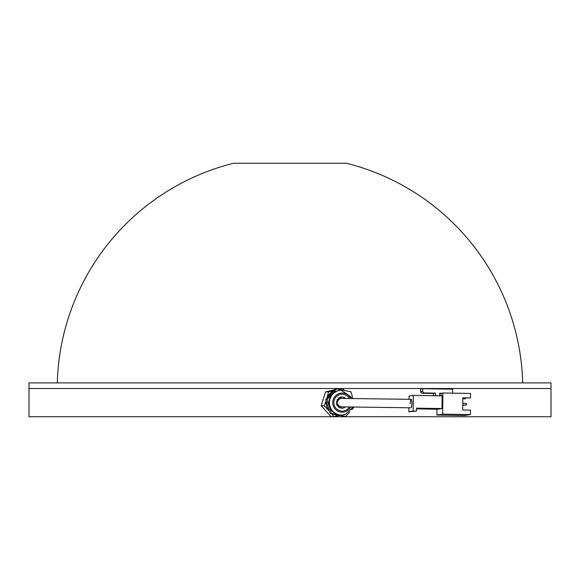 <?xml version="1.0" encoding="UTF-8"?>
<svg xmlns="http://www.w3.org/2000/svg" width="580" height="580" viewBox="0 0 580 580"><rect width="100%" height="100%" fill="white"/><g stroke="black" fill="none" stroke-linecap="round" stroke-linejoin="round"><path stroke-width="0.87" d="M551 388.527L29 388.527L551 388.527L551 416.745L29 416.745L29 382.887L551 382.887L551 388.527M522.703 382.887A232.783 232.783 0 0 0 346.434 163.256L233.566 163.256A232.783 232.783 0 0 0 57.297 382.887M411.017 407.798L341.816 406.87A4.234 4.169 -90 0 1 337.524 402.571A4.234 4.169 -90 0 1 341.569 398.409L411.155 399.337A4.234 0.805 90.9 0 1 411.887 403.564A4.234 0.805 90.9 0 1 411.017 407.798A4.234 0.805 -89.1 0 0 411.887 403.441A4.234 0.805 -89.1 0 0 411.155 399.337A4.234 0.805 -89.1 0 0 410.285 403.695M408.9 407.762L408.864 411.735L413.149 411.053L413.308 395.4L409.023 396.082L408.987 399.301M413.308 395.4L442.112 395.872L441.989 408.559L416.505 408.146L416.476 411.104L408.864 411.735M439.662 395.828L439.684 393.197L441.474 393.226M441.097 393.595L439.684 393.574M439.684 393.646L441.097 393.675M441.075 395.85L441.097 393.284L442.895 393.001L442.685 414.149L436.899 415.07L436.958 409.226M416.498 408.893L437.704 409.241L441.989 408.559M442.895 393.001L470.598 393.45L470.547 397.967L462.797 397.837L462.673 409.966L470.431 410.089L470.38 414.599L464.595 415.519L436.899 415.07M462.789 397.945L470.547 397.967M442.685 414.149L470.38 414.599M462.782 398.851L465.377 398.786L465.385 397.989M462.782 398.743L465.377 398.786M463.391 405.115L463.028 405.543L463.036 405.108M462.717 405.108L466.139 405.05L462.724 404.992M466.153 403.354L466.596 403.948L466.139 405.05L466.153 403.354L462.738 403.303M413.149 411.053L416.476 411.104M433.369 395.727L433.39 393.472L421.892 393.284L420.522 391.848L422.668 391.507L424.038 392.943L435.529 393.131L435.507 395.763M422.668 391.507L422.689 388.687L420.551 389.028L420.522 391.848M433.39 393.472L435.529 393.131M422.689 388.687L452.61 389.18L452.574 393.16M424.038 392.943L421.892 393.284M345.433 414.461A12.412 12.223 -90 0 1 341.692 415.055L341.2 415.055A12.412 12.223 -90 0 1 337.458 390.818A12.412 12.223 -90 0 1 341.2 390.224L353.256 398.482M349.624 412.112L345.622 416.599L330.187 413.504L325.764 399.548L335.457 388.68L350.9 391.775L352.444 396.655M354.22 406.957L351.813 409.661M345.622 416.599L331.506 413.504L327.091 399.548L336.784 388.68M330.187 413.504L331.506 413.504M325.764 399.548L327.091 399.548M339.887 407.972A5.641 5.561 90 0 0 341.743 406.87M341.736 398.402A5.641 5.561 90 0 0 339.887 397.307M337.879 404.347A5.358 5.278 -90 0 1 337.132 405.811M338.597 407.312A5.358 5.278 90 0 0 339.771 406.399M333.601 390.768L328.541 391.848L326.721 398.844M328.541 391.848L325.547 391.848L321.233 405.833L331.006 416.628L333.993 416.628L339.286 415.498M326.127 400.686L324.22 405.833L321.233 405.833M324.22 405.833L329.447 411.235A12.695 12.506 90 0 0 329.476 411.256M331.731 413.845L333.993 416.628M344.563 390.565L342.628 388.643L338.162 388.984M342.628 388.643L339.8 389.339M334.435 389.825L325.547 391.848M337.132 399.468A5.358 5.278 -90 0 1 337.879 400.932M333.601 414.25A12.695 12.506 90 0 0 338.546 415.338M326.243 401.063A12.695 12.506 90 0 0 329.447 411.235M333.203 391.21A12.695 12.506 90 0 0 326.917 398.25M339.771 398.88A5.358 5.278 90 0 0 338.597 397.967M353.198 406.942L345.455 414.453L341.692 415.055A12.412 12.223 -90 0 1 337.951 390.818A12.412 12.223 -90 0 1 341.692 390.224M350.683 398.453A9.592 9.447 90 0 0 339.293 393.501A9.592 9.447 90 0 0 333.188 405.572A9.592 9.447 90 0 0 350.639 406.913M349.385 406.899A8.468 8.338 -90 0 1 334.247 405.232A8.468 8.338 -90 0 1 349.421 398.438M345.361 398.402A5.641 5.561 90 0 0 340.039 397.249C334.595 401.897 335.16 405.572 341.692 408.284A5.641 5.561 90 0 0 345.368 406.87M340.018 397.264L341.692 396.995"/></g></svg>
